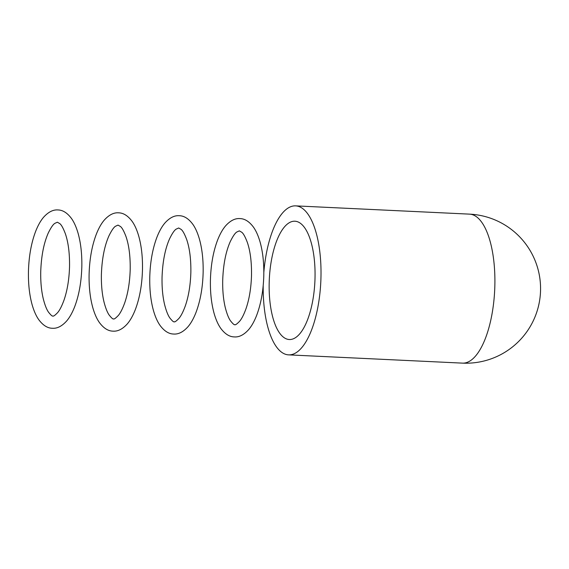 <?xml version="1.0" encoding="UTF-8"?>
<svg xmlns="http://www.w3.org/2000/svg" width="569" height="569" viewBox="0 0 569 569"><rect width="100%" height="100%" fill="white"/><g stroke="black" fill="none" stroke-linecap="round" stroke-linejoin="round"><path stroke-width="0.85" d="M263.205 285.567A74.582 28.727 -87.3 0 0 288.561 354.864A74.582 28.727 -87.3 0 0 320.973 276.939A74.582 28.727 -87.3 0 0 295.645 205.871A74.582 28.727 -87.3 0 0 263.831 272.451M315.027 277.644A59.226 22.817 -87.3 0 0 294.92 221.213A59.226 22.817 -87.3 0 0 269.18 283.092A59.226 22.817 -87.3 0 0 289.294 339.522A59.226 22.817 -87.3 0 0 315.027 277.644M462.448 363.129A74.582 28.727 -87.3 0 0 494.859 285.204A74.582 28.727 -87.3 0 0 469.532 214.136A74.582 74.582 0 0 1 540.55 290.325A74.582 74.582 0 0 1 462.448 363.129L288.561 354.864M295.645 205.871L469.532 214.136M239.919 218.596C244.734 218.667 249.236 221.505 253.425 227.095C256.057 230.786 258.269 235.737 260.061 241.946C262.793 251.726 264.037 262.892 263.796 275.453C263.362 290.681 260.958 304.052 256.562 315.575C254.194 321.592 251.519 326.307 248.546 329.728C243.845 334.906 239.094 337.296 234.3 336.912C229.485 336.841 224.983 334.003 220.793 328.413C218.162 324.721 215.943 319.771 214.15 313.562C211.426 303.782 210.181 292.615 210.423 280.055C210.857 264.827 213.261 251.455 217.65 239.933C220.025 233.916 222.699 229.2 225.665 225.779C230.367 220.608 235.118 218.212 239.919 218.596M239.336 230.865L236.747 232.045C235.004 233.155 232.835 236.37 230.225 241.697C225.765 251.804 223.254 264.677 222.707 280.332C222.515 290.489 223.368 299.522 225.246 307.431C226.818 313.604 228.553 318.043 230.445 320.767C232.899 323.861 234.378 325.148 234.883 324.643C235.324 325.184 236.896 324.067 239.606 321.279C241.74 318.789 243.888 314.557 246.05 308.583C249.322 298.981 251.142 287.843 251.512 275.176C251.69 262.081 250.31 251.192 247.38 242.515C245.289 236.967 243.432 233.553 241.804 232.287L239.336 230.865M118.608 212.827C123.416 212.906 127.918 215.736 132.115 221.334C134.746 225.018 136.958 229.968 138.751 236.185C141.475 245.957 142.719 257.124 142.478 269.692C142.051 284.913 139.64 298.284 135.251 309.806C132.876 315.823 130.201 320.539 127.236 323.967C122.534 329.138 117.783 331.528 112.982 331.144C108.167 331.073 103.665 328.242 99.475 322.644C96.844 318.96 94.632 314.003 92.839 307.793C90.108 298.021 88.864 286.847 89.105 274.286C89.539 259.066 91.95 245.687 96.339 234.165C98.714 228.155 101.382 223.432 104.355 220.011C109.056 214.84 113.807 212.443 118.608 212.827M118.025 225.104L115.429 226.284C113.693 227.387 111.517 230.609 108.907 235.936C104.447 246.036 101.936 258.916 101.389 274.564C101.204 284.728 102.05 293.76 103.928 301.67C105.5 307.836 107.235 312.281 109.127 314.998C111.588 318.092 113.067 319.38 113.565 318.875C114.006 319.422 115.578 318.299 118.288 315.518C120.422 313.021 122.57 308.789 124.732 302.822C128.004 293.213 129.824 282.075 130.201 269.407C130.372 256.313 128.999 245.431 126.069 236.747C123.971 231.199 122.115 227.792 120.493 226.519L118.025 225.104M57.946 209.947C62.761 210.018 67.263 212.856 71.452 218.446C74.084 222.138 76.296 227.088 78.095 233.297C80.819 243.077 82.064 254.243 81.822 266.804C81.388 282.032 78.984 295.403 74.596 306.926C72.22 312.943 69.546 317.658 66.573 321.08C61.872 326.25 57.12 328.647 52.327 328.263C47.511 328.192 43.009 325.354 38.82 319.764C36.188 316.072 33.969 311.122 32.177 304.913C29.453 295.133 28.208 283.967 28.45 271.406C28.884 256.178 31.288 242.807 35.676 231.284C38.052 225.267 40.726 220.552 43.692 217.13C48.393 211.96 53.145 209.563 57.946 209.947M57.362 222.216L54.773 223.397C53.031 224.506 50.861 227.721 48.251 233.048C43.792 243.155 41.281 256.029 40.733 271.683C40.541 281.84 41.395 290.873 43.272 298.782C44.844 304.956 46.58 309.394 48.472 312.118C50.925 315.205 52.405 316.499 52.91 315.994C53.351 316.535 54.923 315.418 57.633 312.63C59.766 310.141 61.914 305.909 64.077 299.934C67.348 290.332 69.169 279.194 69.539 266.527C69.717 253.433 68.337 242.543 65.407 233.866C63.315 228.318 61.459 224.904 59.83 223.638L57.362 222.216M179.263 215.715C184.079 215.786 188.581 218.617 192.77 224.214C195.402 227.899 197.614 232.856 199.406 239.065C202.137 248.838 203.382 260.012 203.14 272.572C202.706 287.793 200.295 301.172 195.907 312.694C193.531 318.704 190.864 323.427 187.891 326.848C183.19 332.019 178.438 334.416 173.637 334.031C168.822 333.953 164.32 331.122 160.131 325.525C157.499 321.841 155.287 316.89 153.495 310.674C150.764 300.901 149.526 289.735 149.768 277.167C150.195 261.946 152.606 248.575 156.994 237.053C159.37 231.035 162.044 226.32 165.01 222.892C169.711 217.721 174.463 215.331 179.263 215.715M178.68 227.984L176.084 229.165C174.349 230.274 172.172 233.489 169.569 238.816C165.102 248.923 162.599 261.797 162.044 277.452C161.859 287.608 162.706 296.641 164.59 304.55C166.162 310.717 167.891 315.162 169.782 317.886C172.243 320.973 173.723 322.267 174.221 321.755C174.662 322.303 176.241 321.179 178.943 318.398C181.077 315.909 183.225 311.677 185.387 305.702C188.659 296.1 190.48 284.962 190.857 272.295C191.035 259.201 189.655 248.312 186.724 239.634C184.633 234.079 182.777 230.673 181.148 229.407L178.68 227.984"/></g></svg>
